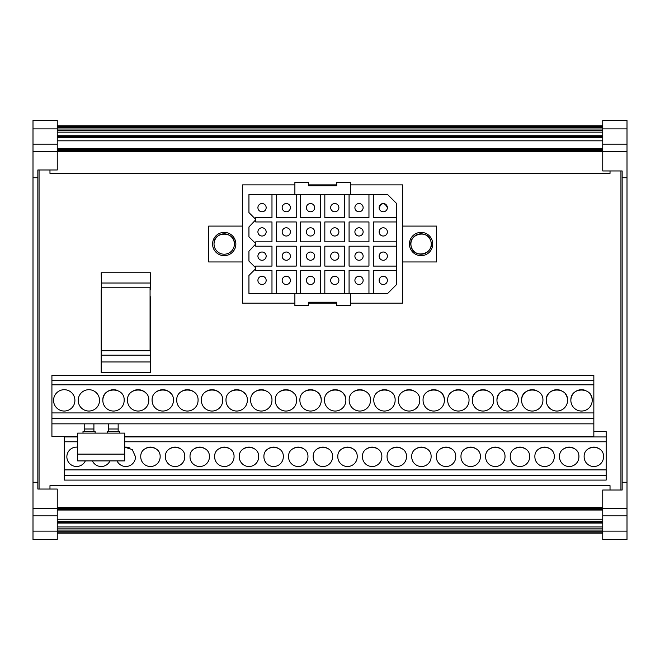 <?xml version="1.0" encoding="UTF-8"?>
<svg xmlns="http://www.w3.org/2000/svg" width="660" height="660" viewBox="0 0 660 660"><rect width="100%" height="100%" fill="white"/><g stroke="black" fill="none" stroke-linecap="round" stroke-linejoin="round"><path stroke-width="0.99" d="M57.247 149.209L602.753 149.209M411.526 247.525A10.18 10.18 -0 0 1 411.229 246.609C407.294 234.061 428.208 228.575 430.93 241.436C434.874 253.984 413.96 259.471 411.229 246.609A10.18 10.18 180 0 1 418.489 234.176M418.514 234.168A10.18 10.18 180 0 1 430.93 241.436A10.18 10.18 -0 0 1 428.67 250.816M235.851 244.027A11.641 11.641 180 0 1 224.218 255.659A11.641 11.641 180 0 1 212.578 244.027A11.641 11.641 180 0 1 224.218 232.386A11.641 11.641 180 0 1 235.851 244.027M257.911 280.393A4.125 4.125 -0 0 0 262.036 284.51A4.125 4.125 -0 0 0 266.161 280.393A4.125 4.125 -0 0 0 262.036 276.268A4.125 4.125 -0 0 0 257.911 280.393M257.911 256.146A4.125 4.125 -0 0 0 262.036 260.263A4.125 4.125 -0 0 0 266.161 256.146A4.125 4.125 -0 0 0 262.036 252.021A4.125 4.125 -0 0 0 257.911 256.146M257.911 231.899A4.125 4.125 -0 0 0 262.036 236.024A4.125 4.125 -0 0 0 266.161 231.899A4.125 4.125 -0 0 0 262.036 227.782A4.125 4.125 -0 0 0 257.911 231.899M379.137 280.393A4.125 4.125 -0 0 0 383.262 284.51A4.125 4.125 -0 0 0 387.379 280.393A4.125 4.125 -0 0 0 383.262 276.268A4.125 4.125 -0 0 0 379.137 280.393M354.899 280.393A4.125 4.125 -0 0 0 359.015 284.51A4.125 4.125 -0 0 0 363.14 280.393A4.125 4.125 -0 0 0 359.015 276.268A4.125 4.125 -0 0 0 354.899 280.393M330.652 280.393A4.125 4.125 -0 0 0 334.768 284.51A4.125 4.125 -0 0 0 338.893 280.393A4.125 4.125 -0 0 0 334.768 276.268A4.125 4.125 -0 0 0 330.652 280.393M306.405 280.393A4.125 4.125 -0 0 0 310.53 284.51A4.125 4.125 -0 0 0 314.647 280.393A4.125 4.125 -0 0 0 310.53 276.268A4.125 4.125 -0 0 0 306.405 280.393M282.158 280.393A4.125 4.125 -0 0 0 286.283 284.51A4.125 4.125 -0 0 0 290.4 280.393A4.125 4.125 -0 0 0 286.283 276.268A4.125 4.125 -0 0 0 282.158 280.393M379.137 256.146A4.125 4.125 -0 0 0 383.262 260.263A4.125 4.125 -0 0 0 387.379 256.146A4.125 4.125 -0 0 0 383.262 252.021A4.125 4.125 -0 0 0 379.137 256.146M354.899 256.146A4.125 4.125 -0 0 0 359.015 260.263A4.125 4.125 -0 0 0 363.14 256.146A4.125 4.125 -0 0 0 359.015 252.021A4.125 4.125 -0 0 0 354.899 256.146M330.652 256.146A4.125 4.125 -0 0 0 334.768 260.263A4.125 4.125 -0 0 0 338.893 256.146A4.125 4.125 -0 0 0 334.768 252.021A4.125 4.125 -0 0 0 330.652 256.146M306.405 256.146A4.125 4.125 -0 0 0 310.53 260.263A4.125 4.125 -0 0 0 314.647 256.146A4.125 4.125 -0 0 0 310.53 252.021A4.125 4.125 -0 0 0 306.405 256.146M282.158 256.146A4.125 4.125 -0 0 0 286.283 260.263A4.125 4.125 -0 0 0 290.4 256.146A4.125 4.125 -0 0 0 286.283 252.021A4.125 4.125 -0 0 0 282.158 256.146M379.137 231.899A4.125 4.125 -0 0 0 383.262 236.024A4.125 4.125 -0 0 0 387.379 231.899A4.125 4.125 -0 0 0 383.262 227.782A4.125 4.125 -0 0 0 379.137 231.899M354.899 231.899A4.125 4.125 -0 0 0 359.015 236.024A4.125 4.125 -0 0 0 363.14 231.899A4.125 4.125 -0 0 0 359.015 227.782A4.125 4.125 -0 0 0 354.899 231.899M330.652 231.899A4.125 4.125 -0 0 0 334.768 236.024A4.125 4.125 -0 0 0 338.893 231.899A4.125 4.125 -0 0 0 334.768 227.782A4.125 4.125 -0 0 0 330.652 231.899M306.405 231.899A4.125 4.125 -0 0 0 310.53 236.024A4.125 4.125 -0 0 0 314.647 231.899A4.125 4.125 -0 0 0 310.53 227.782A4.125 4.125 -0 0 0 306.405 231.899M282.158 231.899A4.125 4.125 -0 0 0 286.283 236.024A4.125 4.125 -0 0 0 290.4 231.899A4.125 4.125 -0 0 0 286.283 227.782A4.125 4.125 -0 0 0 282.158 231.899M379.137 207.652A4.125 4.125 -0 0 0 383.262 211.777A4.125 4.125 -0 0 0 387.379 207.652A4.125 4.125 -0 0 0 383.262 203.536A4.125 4.125 -0 0 0 379.137 207.652C381.884 202.339 384.632 202.339 387.379 207.652M354.899 207.652A4.125 4.125 -0 0 0 359.015 211.777A4.125 4.125 -0 0 0 363.14 207.652A4.125 4.125 -0 0 0 359.015 203.536A4.125 4.125 -0 0 0 354.899 207.652M330.652 207.652A4.125 4.125 -0 0 0 334.768 211.777A4.125 4.125 -0 0 0 338.893 207.652A4.125 4.125 -0 0 0 334.768 203.536A4.125 4.125 -0 0 0 330.652 207.652M306.405 207.652A4.125 4.125 -0 0 0 310.53 211.777A4.125 4.125 -0 0 0 314.647 207.652A4.125 4.125 -0 0 0 310.53 203.536A4.125 4.125 -0 0 0 306.405 207.652M282.158 207.652A4.125 4.125 -0 0 0 286.283 211.777A4.125 4.125 -0 0 0 290.4 207.652A4.125 4.125 -0 0 0 286.283 203.536A4.125 4.125 -0 0 0 282.158 207.652M257.911 207.652A4.125 4.125 -0 0 0 262.036 211.777A4.125 4.125 -0 0 0 266.161 207.652A4.125 4.125 -0 0 0 262.036 203.536A4.125 4.125 -0 0 0 257.911 207.652M271.978 194.56L271.978 217.594L255.733 217.594L255.733 221.958L271.978 221.958L271.978 241.84L255.733 241.84L255.733 246.205L271.978 246.205L271.978 266.087L255.733 266.087L255.733 270.451L271.978 270.451L271.978 293.486L276.342 293.486L248.944 293.486L248.944 275.459L255.453 268.95A0.973 0.973 -0 0 0 255.453 267.58L248.944 261.079L248.944 251.212L255.733 244.027A0.973 0.973 -0 0 0 255.453 243.334L248.944 236.833L248.944 226.966L255.733 219.78A0.973 0.973 -0 0 0 255.453 219.095L248.944 212.586L248.944 194.56L368.957 194.56L368.957 217.594L349.074 217.594L349.074 194.56M234.399 244.027A10.18 10.18 180 0 1 224.218 254.207A10.18 10.18 180 0 1 214.03 244.027C213.403 230.885 235.026 230.885 234.399 244.027A10.18 10.18 180 0 0 234.349 243.045M426.244 254.455A11.641 11.641 180 0 1 410.652 249.183A11.641 11.641 180 0 1 415.924 233.59A11.641 11.641 -0 0 1 431.516 238.862A11.641 11.641 -0 0 1 426.244 254.455M117.026 460.903A9.702 9.702 -0 0 0 135.514 456.819L132.272 449.576L124.707 447.183A9.702 9.702 -0 0 1 130.045 448.09M140.753 456.819A9.702 9.702 -0 0 0 150.455 466.513A9.702 9.702 -0 0 0 160.149 456.819C160.751 444.304 140.151 444.304 140.753 456.819M165.388 456.819A9.702 9.702 -0 0 0 175.081 466.513A9.702 9.702 -0 0 0 184.783 456.819C185.386 444.304 164.785 444.304 165.388 456.819M190.022 456.819A9.702 9.702 -0 0 0 199.716 466.513A9.702 9.702 -0 0 0 209.418 456.819C210.012 444.304 189.42 444.304 190.022 456.819M214.648 456.819A9.702 9.702 -0 0 0 224.35 466.513A9.702 9.702 -0 0 0 234.052 456.819C234.647 444.304 214.054 444.304 214.648 456.819M239.283 456.819A9.702 9.702 -0 0 0 248.985 466.513A9.702 9.702 -0 0 0 258.679 456.819C259.281 444.304 238.689 444.304 239.283 456.819M263.917 456.819A9.702 9.702 -0 0 0 273.62 466.513A9.702 9.702 -0 0 0 283.313 456.819C283.915 444.304 263.315 444.304 263.917 456.819M288.552 456.819A9.702 9.702 -0 0 0 298.246 466.513A9.702 9.702 -0 0 0 307.948 456.819C308.55 444.304 287.95 444.304 288.552 456.819M313.186 456.819A9.702 9.702 -0 0 0 322.88 466.513A9.702 9.702 -0 0 0 332.582 456.819C333.176 444.304 312.584 444.304 313.186 456.819M337.813 456.819A9.702 9.702 -0 0 0 347.515 466.513A9.702 9.702 -0 0 0 357.209 456.819C357.811 444.304 337.219 444.304 337.813 456.819M362.447 456.819A9.702 9.702 -0 0 0 372.149 466.513A9.702 9.702 -0 0 0 381.843 456.819C382.445 444.304 361.853 444.304 362.447 456.819M387.082 456.819A9.702 9.702 -0 0 0 396.784 466.513A9.702 9.702 -0 0 0 406.477 456.819C407.08 444.304 386.479 444.304 387.082 456.819M411.716 456.819A9.702 9.702 -0 0 0 421.41 466.513A9.702 9.702 -0 0 0 431.112 456.819C431.714 444.304 411.114 444.304 411.716 456.819M436.351 456.819A9.702 9.702 -0 0 0 446.044 466.513A9.702 9.702 -0 0 0 455.746 456.819C456.34 444.304 435.748 444.304 436.351 456.819M460.977 456.819A9.702 9.702 -0 0 0 470.679 466.513A9.702 9.702 -0 0 0 480.373 456.819C480.975 444.304 460.383 444.304 460.977 456.819M485.611 456.819A9.702 9.702 -0 0 0 495.313 466.513A9.702 9.702 -0 0 0 505.007 456.819C505.609 444.304 485.009 444.304 485.611 456.819M510.246 456.819A9.702 9.702 -0 0 0 519.948 466.513A9.702 9.702 -0 0 0 529.642 456.819C530.244 444.304 509.644 444.304 510.246 456.819M534.88 456.819A9.702 9.702 -0 0 0 544.574 466.513A9.702 9.702 -0 0 0 554.276 456.819C554.879 444.304 534.278 444.304 534.88 456.819M559.515 456.819A9.702 9.702 -0 0 0 569.209 466.513A9.702 9.702 -0 0 0 578.911 456.819C579.505 444.304 558.913 444.304 559.515 456.819M584.141 456.819A9.702 9.702 -0 0 0 593.843 466.513A9.702 9.702 -0 0 0 603.537 456.819C604.139 444.304 583.547 444.304 584.141 456.819M102.836 400.373A10.667 10.667 -0 0 0 113.504 411.04A10.667 10.667 -0 0 0 124.171 400.373C124.831 386.611 102.176 386.611 102.836 400.373A10.667 10.667 -0 0 1 117.802 390.613M127.471 400.373A10.667 10.667 -0 0 0 138.138 411.04A10.667 10.667 -0 0 0 148.805 400.373C149.465 386.611 126.811 386.611 127.471 400.373M152.097 400.373A10.667 10.667 -0 0 0 162.773 411.04A10.667 10.667 -0 0 0 173.44 400.373C174.091 386.611 151.437 386.611 152.097 400.373M176.731 400.373A10.667 10.667 -0 0 0 187.399 411.04A10.667 10.667 -0 0 0 198.066 400.373C198.726 386.611 176.071 386.611 176.731 400.373M201.366 400.373A10.667 10.667 -0 0 0 212.033 411.04A10.667 10.667 -0 0 0 222.7 400.373C223.361 386.611 200.706 386.611 201.366 400.373M226 400.373A10.667 10.667 -0 0 0 236.668 411.04A10.667 10.667 -0 0 0 247.335 400.373C247.995 386.611 225.34 386.611 226 400.373M250.635 400.373A10.667 10.667 -0 0 0 261.302 411.04A10.667 10.667 -0 0 0 271.969 400.373C272.629 386.611 249.975 386.611 250.635 400.373M275.261 400.373A10.667 10.667 -0 0 0 285.928 411.04A10.667 10.667 -0 0 0 296.604 400.373C297.256 386.611 274.601 386.611 275.261 400.373M321.23 400.373C321.89 386.611 299.236 386.611 299.896 400.373A10.667 10.667 -0 0 0 310.563 411.04A10.667 10.667 -0 0 0 319.069 393.929M345.865 400.373C346.525 386.611 323.87 386.611 324.53 400.373A10.667 10.667 -0 0 0 335.197 411.04A10.667 10.667 -0 0 0 343.703 393.929M349.165 400.373A10.667 10.667 -0 0 0 359.832 411.04A10.667 10.667 -0 0 0 370.499 400.373C371.159 386.611 348.505 386.611 349.165 400.373M373.799 400.373A10.667 10.667 -0 0 0 384.466 411.04A10.667 10.667 -0 0 0 395.134 400.373C395.794 386.611 373.139 386.611 373.799 400.373M398.425 400.373A10.667 10.667 -0 0 0 409.093 411.04A10.667 10.667 -0 0 0 419.768 400.373C420.42 386.611 397.765 386.611 398.425 400.373M444.394 400.373C445.055 386.611 422.4 386.611 423.06 400.373A10.667 10.667 -0 0 0 433.727 411.04A10.667 10.667 -0 0 0 442.233 393.929M447.694 400.373A10.667 10.667 -0 0 0 458.362 411.04A10.667 10.667 -0 0 0 469.029 400.373C469.689 386.611 447.034 386.611 447.694 400.373M472.329 400.373A10.667 10.667 -0 0 0 482.996 411.04A10.667 10.667 -0 0 0 493.663 400.373C494.323 386.611 471.669 386.611 472.329 400.373A10.667 10.667 -0 0 1 487.361 390.637M496.963 400.373A10.667 10.667 -0 0 0 507.631 411.04A10.667 10.667 -0 0 0 518.298 400.373C518.958 386.611 496.303 386.611 496.963 400.373A10.667 10.667 -0 0 1 511.995 390.637M521.59 400.373A10.667 10.667 -0 0 0 532.257 411.04A10.667 10.667 -0 0 0 542.933 400.373C543.584 386.611 520.93 386.611 521.59 400.373A10.667 10.667 -0 0 1 536.63 390.646M561.247 390.637A10.667 10.667 -0 0 0 546.224 400.373A10.667 10.667 -0 0 0 556.891 411.04A10.667 10.667 -0 0 0 565.397 393.929M585.89 390.637A10.667 10.667 -0 0 0 570.859 400.373A10.667 10.667 -0 0 0 581.526 411.04A10.667 10.667 -0 0 0 590.032 393.929M53.567 400.373A10.667 10.667 -0 0 0 64.234 411.04A10.667 10.667 -0 0 0 74.902 400.373A10.667 10.667 -0 0 0 64.234 389.705A10.667 10.667 -0 0 0 53.567 400.373M78.202 400.373A10.667 10.667 -0 0 0 88.869 411.04A10.667 10.667 -0 0 0 99.536 400.373A10.667 10.667 -0 0 0 88.869 389.705A10.667 10.667 -0 0 0 78.202 400.373M77.665 447.183A9.702 9.702 -0 0 0 66.858 456.819A9.702 9.702 -0 0 0 85.346 460.903M92.392 460.903A9.702 9.702 -0 0 0 109.981 460.903M33 128.881L57.247 128.881L57.247 120.524L33 120.524L33 144.136L57.247 144.136L57.247 169.983L37.851 169.983L39.064 169.983L39.064 489.043L37.851 489.043L57.247 489.043L57.247 539.476L33 539.476L33 531.118L57.247 531.118M602.753 531.118L602.753 539.476L627 539.476L627 531.118L602.753 531.118L602.753 515.864L627 515.864L627 508.588L602.753 508.588L602.753 490.017L622.149 490.017L620.936 490.017L620.936 170.956L622.149 170.956L602.753 170.956L602.753 151.412L627 151.412L627 144.136L602.753 144.136L602.753 151.412M64.234 480.092L606.16 480.092L64.234 480.092L64.234 475.456L606.16 475.456L606.16 431.599L593.843 431.599M436.598 226.083L402.658 226.083L436.598 226.083L436.598 261.962L402.658 261.962M336.707 303.179L308.583 303.179L308.583 302.214L336.707 302.214L336.707 303.179L308.583 303.179M242.641 303.179L294.888 303.179L242.641 303.179L242.641 184.866L294.888 184.866M101.574 287.776L150.067 287.776L150.067 350.815L101.574 350.815L101.574 287.776M150.067 289.814L150.067 296.752M150.455 289.814L150.455 272.745L101.186 272.745L101.574 289.814M101.186 289.814L101.186 372.636L150.455 372.636L150.455 296.752M150.455 283.024L101.186 283.024M150.455 355.179L101.186 355.179M150.455 361.969L101.186 361.969L150.455 361.969M83.003 433.117L83.003 431.549L95.122 431.549L95.122 433.117M107.25 433.117L107.25 431.549L119.369 431.549L119.369 433.117M77.665 433.117L124.707 433.117L124.707 454.113L77.665 454.113L77.665 433.117M77.665 454.113L77.665 460.903L124.707 460.903L124.707 454.113M118.156 431.549L118.156 423.844M108.463 431.549L108.463 429L118.156 429M108.463 429L108.463 423.844M93.91 431.549L93.91 423.844M84.216 431.549L84.216 429L93.91 429M84.216 429L84.216 423.844M124.707 436.45L593.843 436.45L593.843 423.844L51.917 423.844L51.917 418.489L593.843 418.489L593.843 380.688L51.917 380.688L51.917 375.35L593.843 375.35L593.843 380.688M64.234 475.456L64.234 436.936L77.665 436.936M124.707 436.936L606.16 436.936M64.234 436.936L64.234 436.45M606.16 480.092L606.16 475.456M64.234 469.895L606.16 469.895M64.234 441.771L77.665 441.771M124.707 441.771L606.16 441.771M593.843 423.844L593.843 418.489M51.917 423.844L51.917 436.45L77.665 436.45M51.917 418.489L51.917 412.937L593.843 412.937M51.917 412.937L51.917 384.813L593.843 384.813M546.224 400.373C545.564 386.611 568.219 386.611 567.559 400.373M570.859 400.373C570.199 386.611 592.853 386.611 592.193 400.373M51.917 384.813L51.917 380.688M462.718 390.637A10.667 10.667 -0 0 0 452.463 391.487M438.083 390.637A10.667 10.667 -0 0 0 427.829 391.487M413.449 390.637A10.667 10.667 -0 0 0 403.202 391.479M388.814 390.637A10.667 10.667 -0 0 0 378.568 391.479M364.188 390.637A10.667 10.667 -0 0 0 353.941 391.479M343.216 393.335A10.667 10.667 -0 0 0 329.274 391.504M318.582 393.335A10.667 10.667 -0 0 0 304.639 391.504M293.956 393.335A10.667 10.667 -0 0 0 280.005 391.504M265.601 390.613A10.667 10.667 -0 0 0 255.37 391.504M244.687 393.335A10.667 10.667 -0 0 0 230.744 391.504M220.052 393.335A10.667 10.667 -0 0 0 206.11 391.504M195.418 393.335A10.667 10.667 -0 0 0 181.475 391.504M170.792 393.335A10.667 10.667 -0 0 0 156.841 391.504M146.157 393.335A10.667 10.667 -0 0 0 132.206 391.504M598.067 448.09A9.702 9.702 -0 0 0 589.38 448.206M573.433 448.09A9.702 9.702 -0 0 0 564.745 448.206M548.807 448.09A9.702 9.702 -0 0 0 540.119 448.206M524.172 448.09A9.702 9.702 -0 0 0 515.485 448.206M499.537 448.09A9.702 9.702 -0 0 0 490.85 448.206M474.903 448.09A9.702 9.702 -0 0 0 466.216 448.206M450.268 448.09A9.702 9.702 -0 0 0 441.581 448.206M425.642 448.09A9.702 9.702 -0 0 0 416.955 448.206M401.008 448.09A9.702 9.702 -0 0 0 392.32 448.206M376.373 448.09A9.702 9.702 -0 0 0 367.686 448.206M351.739 448.09A9.702 9.702 -0 0 0 343.051 448.206M327.104 448.09A9.702 9.702 -0 0 0 318.417 448.206M302.478 448.09A9.702 9.702 -0 0 0 293.791 448.206M277.843 448.09A9.702 9.702 -0 0 0 269.156 448.206M253.209 448.09A9.702 9.702 -0 0 0 244.522 448.206M228.575 448.09A9.702 9.702 -0 0 0 219.887 448.206M203.948 448.09A9.702 9.702 -0 0 0 195.253 448.206M179.314 448.09A9.702 9.702 -0 0 0 170.626 448.206M154.679 448.09A9.702 9.702 -0 0 0 145.992 448.206M411.584 247.698A10.18 10.18 -0 0 0 414.257 251.575M414.81 252.046A10.18 10.18 -0 0 0 418.729 253.927M419.438 254.075A10.18 10.18 -0 0 0 423.778 253.844M424.471 253.621A10.18 10.18 -0 0 0 428.167 251.336M214.03 244.027A10.18 10.18 180 0 1 218.6 235.529M219.219 235.15A10.18 10.18 180 0 1 223.369 233.871M224.103 233.838A10.18 10.18 180 0 1 228.352 234.721M229.003 235.034A10.18 10.18 180 0 1 232.312 237.856M232.733 238.45A10.18 10.18 180 0 1 234.333 242.905M276.342 266.087L276.342 246.205L296.224 246.205L296.224 266.087L276.342 266.087M300.589 266.087L300.589 246.205L320.463 246.205L320.463 266.087L300.589 266.087M324.827 266.087L324.827 246.205L344.71 246.205L344.71 266.087L324.827 266.087M349.074 266.087L349.074 246.205L368.957 246.205L368.957 266.087L349.074 266.087M296.224 221.958L296.224 241.84L276.342 241.84L276.342 221.958L296.224 221.958M320.463 221.958L320.463 241.84L300.589 241.84L300.589 221.958L320.463 221.958M344.71 221.958L344.71 241.84L324.827 241.84L324.827 221.958L344.71 221.958M368.957 221.958L368.957 241.84L349.074 241.84L349.074 221.958L368.957 221.958M324.827 194.56L324.827 217.594L344.71 217.594L344.71 194.56M300.589 194.56L300.589 217.594L320.463 217.594L320.463 194.56M276.342 194.56L276.342 217.594L296.224 217.594L296.224 194.56M396.355 270.451L396.355 284.757L387.626 293.486L276.342 293.486L276.342 270.451L296.224 270.451L296.224 293.486L300.589 293.486L300.589 270.451L320.463 270.451L320.463 293.486L324.827 293.486L324.827 270.451L344.71 270.451L344.71 293.486L349.074 293.486L349.074 270.451L368.957 270.451L368.957 293.486L373.321 293.486L373.321 270.451L396.355 270.451L396.355 266.087L373.321 266.087L373.321 246.205L396.355 246.205L396.355 241.84L373.321 241.84L373.321 221.958L396.355 221.958L396.355 217.594L373.321 217.594L373.321 194.56L368.957 194.56M271.978 221.958L255.733 221.958M350.411 194.56L350.411 182.44L336.707 182.44L336.707 185.831L308.583 185.831L308.583 182.44L294.888 182.44L294.888 194.56M396.355 241.84L396.355 221.958L373.321 221.958M336.707 302.214L336.707 305.605L350.411 305.605L350.411 293.486M294.888 293.486L294.888 305.605L308.583 305.605L308.583 302.214M336.707 185.831L336.707 184.866L308.583 184.866L308.583 185.831M373.321 194.56L387.626 194.56L396.355 203.288L396.355 217.594M396.355 246.205L396.355 266.087M242.641 226.083L208.7 226.083L208.7 261.962L242.641 261.962M396.355 203.288L396.355 284.757M350.411 184.866L402.658 184.866L402.658 303.179L350.411 303.179M602.753 508.588L602.753 515.864M622.149 490.017L622.149 170.956M602.753 144.136L602.753 128.881L627 128.881L627 120.524L602.753 120.524L602.753 128.881M627 531.118L627 515.864M627 508.588L627 482.262L622.149 482.262M627 482.262L627 177.738L622.149 177.738M627 177.738L627 151.412M627 144.136L627 128.881M610.03 170.956L610.03 173.382L49.97 173.382L49.97 169.983M57.247 125.862L602.753 125.862M57.247 533.173L602.753 533.173M57.247 528.841L602.753 528.841M57.247 526.961L602.753 526.961M57.247 523.091L602.753 523.091M57.247 522.407L602.753 522.407M57.247 521.293L602.753 521.293M57.247 519.238L602.753 519.238M57.247 510.031L602.753 510.031M57.247 509.817L602.753 509.817M610.03 490.017L610.03 485.653L49.97 485.653L49.97 489.043M57.247 148.805L602.753 148.805M57.247 136.306L602.753 136.306M57.247 132.157L602.753 132.157M57.247 130.193L602.753 130.193M57.247 128.881L57.247 144.136L33 144.136L33 531.118M33 515.864L57.247 515.864M33 482.262L37.851 482.262L37.851 489.043M33 177.738L37.851 177.738L37.851 482.262M37.851 169.983L37.851 177.738M57.247 128.989L602.753 128.989M57.247 127.281L602.753 127.281M57.247 126.217L602.753 126.217M57.247 532.818L602.753 532.818M57.247 531.754L602.753 531.754M57.247 530.038L602.753 530.038M57.247 509.462L602.753 509.462M57.247 508.398L602.753 508.398M57.247 507.548L602.753 507.548M57.247 151.487L602.753 151.487M57.247 150.629L602.753 150.629M57.247 149.564L602.753 149.564M57.247 140.819L602.753 140.819M57.247 137.395L602.753 137.395M57.247 136.323L602.753 136.323M57.247 136.018L602.753 136.018M57.247 135.944L602.753 135.944M57.247 135.737L602.753 135.737M33 508.588L57.247 508.588M33 151.412L57.247 151.412"/></g></svg>
